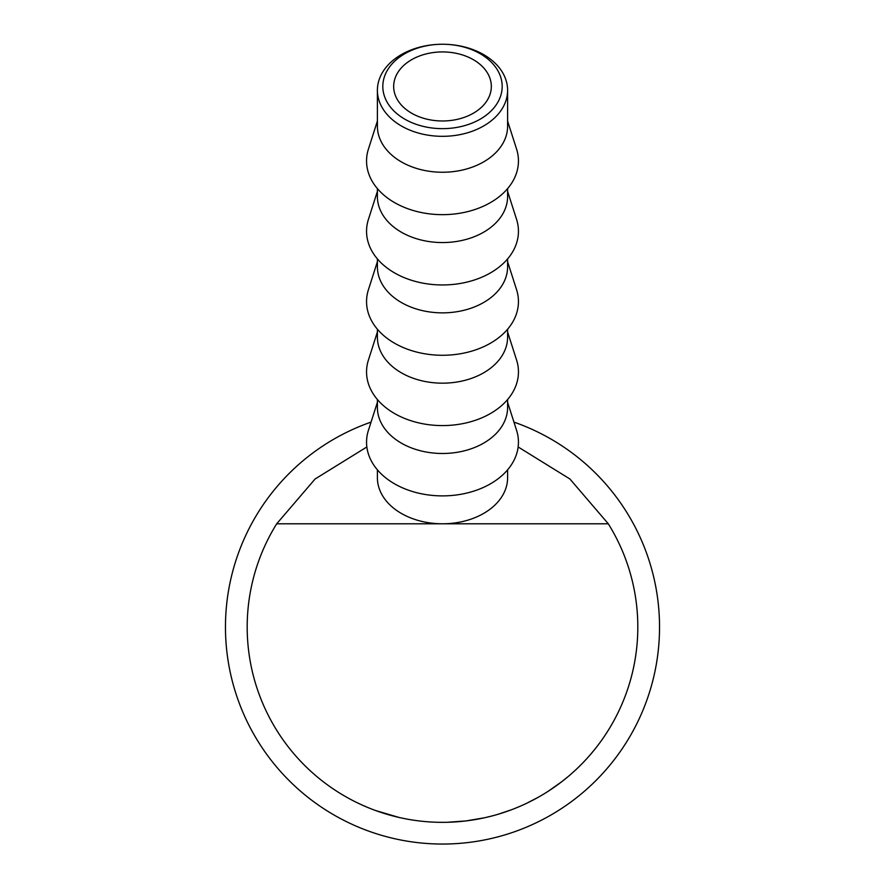 <?xml version="1.0" encoding="UTF-8"?>
<svg xmlns="http://www.w3.org/2000/svg" width="885" height="885" viewBox="0 0 885 885"><rect width="100%" height="100%" fill="white"/><g stroke="black" fill="none" stroke-linecap="round" stroke-linejoin="round"><path stroke-width="1.33" d="M442.5 128.646A59.682 42.203 0 0 0 502.182 86.453A59.682 42.203 0 0 0 442.5 44.25L442.5 44.25A65.103 46.031 180 0 1 507.603 90.281A65.103 46.031 180 0 1 442.5 136.323A65.103 46.031 180 0 1 377.397 90.281A65.103 46.031 180 0 1 442.5 44.25L442.5 44.25A59.682 42.203 0 0 0 382.818 86.453A59.682 42.203 0 0 0 442.5 128.646M442.5 51.927A48.83 34.526 0 0 0 393.67 86.453A48.83 34.526 0 0 0 442.5 120.98A48.83 34.526 0 0 0 491.33 86.453A48.83 34.526 0 0 0 442.5 51.927M507.603 90.281L507.603 126.212A65.103 46.031 180 0 1 442.5 172.243A65.103 46.031 180 0 1 377.397 126.212L377.397 90.281M507.603 121.057L516.574 149.078A75.955 53.708 180 0 1 442.5 214.657A75.955 53.708 180 0 1 368.425 149.078L377.397 121.057M507.603 188.605L507.603 196.514A65.103 46.031 180 0 1 442.5 242.556A65.103 46.031 180 0 1 377.397 196.514L377.397 188.605M507.603 191.37L516.574 219.391A75.955 53.708 180 0 1 442.5 284.959A75.955 53.708 180 0 1 368.425 219.391L377.397 191.37M507.603 258.918L507.603 266.827A65.103 46.031 180 0 1 442.5 312.859A65.103 46.031 180 0 1 377.397 266.827L377.397 258.918M507.603 261.683L516.574 289.705A75.955 53.708 180 0 1 442.5 355.272A75.955 53.708 180 0 1 368.425 289.705L377.397 261.683M507.603 329.231L507.603 337.141A65.103 46.031 180 0 1 442.5 383.172A65.103 46.031 180 0 1 377.397 337.141L377.397 329.231M507.603 331.986L516.574 360.007A75.955 53.708 180 0 1 442.5 425.585A75.955 53.708 180 0 1 368.425 360.007L377.397 331.986M507.603 399.533L507.603 407.443A65.103 46.031 180 0 1 442.5 453.485A65.103 46.031 180 0 1 377.397 407.443L377.397 399.533M507.603 402.299L516.574 430.32A75.955 53.708 180 0 1 442.5 495.888A75.955 53.708 180 0 1 368.425 430.32L377.397 402.299M587.33 758.069L586.357 759.142M583.138 762.56L582.064 763.667M581.334 764.408L579.432 766.31M564.442 779.608L562.749 780.935M560.028 783.026L559.375 783.524M561.776 781.687L547.992 791.411M517.437 807.397L516.519 807.773M516.066 807.961L512.448 809.388M511.342 809.808L498.144 814.255M541.62 795.327L538.401 797.175M534.805 799.155L528.212 802.529M490.998 816.224L485.102 817.64M484.526 817.773L465.842 820.948L446.98 822.298M446.383 822.309L440.276 822.331M399.013 817.441L375.694 810.56M367.64 807.43L361.987 804.974M360.527 804.31L357.263 802.761M392.199 815.76L389.157 814.919M384.709 813.603L383.802 813.315M381.158 812.463L380.13 812.12M518.156 446.969L569.907 478.995L608.294 523.787A195.308 195.308 0 0 1 442.5 822.342A195.308 195.308 0 0 1 276.706 523.787L315.093 478.995L366.844 446.969M377.397 469.846L377.397 477.756A65.103 46.031 0 0 0 442.5 523.787A65.103 46.031 0 0 0 507.603 477.756L507.603 469.846M608.294 523.787L276.706 523.787M538.113 797.341L527.283 802.983M555.658 786.234L552.163 788.657M568.358 776.388L561.809 781.665M594.665 749.484L589.498 755.635M513.953 422.112A217.013 217.013 0 0 1 442.5 844.047A217.013 217.013 0 0 1 371.047 422.112"/></g></svg>
